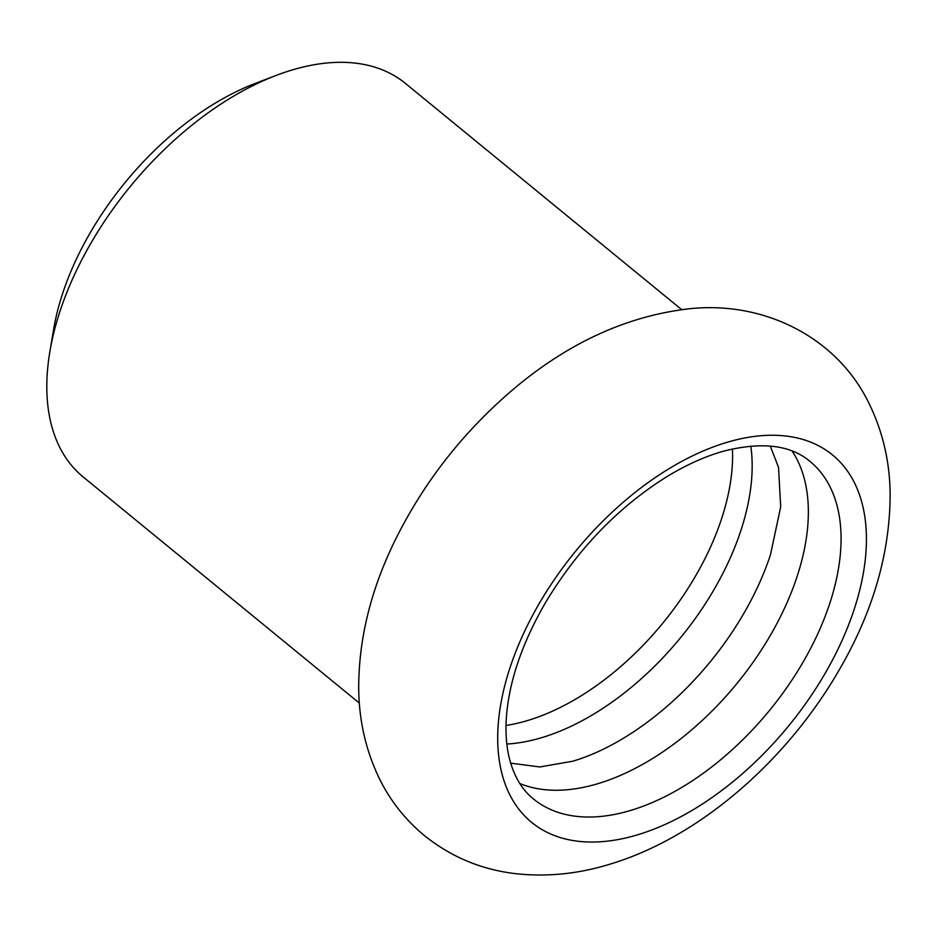 <?xml version="1.0" encoding="UTF-8"?>
<svg xmlns="http://www.w3.org/2000/svg" width="937" height="937" viewBox="0 0 937 937"><rect width="100%" height="100%" fill="white"/><g stroke="black" fill="none" stroke-linecap="round" stroke-linejoin="round"><path stroke-width="1.41" d="M792.105 451.048A218.192 126.565 -50.7 0 1 769.757 636.41A218.192 126.565 -50.7 0 1 597.302 783.847A218.192 126.565 -50.7 0 1 519.848 783.543M770.308 446.082L778.53 467.434L780.697 506.858L770.448 554.821A218.192 126.565 -50.7 0 1 617.307 741.835C601.882 750.549 586.995 757.026 572.671 761.242L539.806 766.958L510.677 763.151M506.847 744.037A218.192 126.565 129.3 0 0 541.106 737.841A218.192 126.565 129.3 0 0 750.818 446.094M359.363 703.113L83.135 476.921A254.325 147.531 -50.7 0 1 49.86 351.738L53.585 329.566A226.531 131.403 -50.7 0 1 255.098 83.487L276.087 75.452A254.325 147.531 -50.7 0 1 292.824 69.783A254.325 147.531 -50.7 0 1 405.381 83.381L681.621 309.585M49.86 351.738A254.325 147.531 -50.7 0 1 276.087 75.452M636.703 835.078A237.459 137.751 -50.7 0 1 503.356 691.424A237.459 137.751 -50.7 0 1 727.405 442.217A237.459 137.751 -50.7 0 1 860.763 585.871A237.459 137.751 -50.7 0 1 636.703 835.078M732.441 448.952A212.629 123.344 -50.7 0 1 526.899 720.74A212.629 123.344 -50.7 0 1 506.027 725.449M630.004 810.634A218.192 126.565 -50.7 0 1 533.434 798.956C521.511 789.376 513.324 775.145 508.873 756.264C506.32 744.927 505.465 732.242 506.331 718.187C508.838 682.077 521.85 643.614 545.404 602.807C577.473 549.375 617.916 507.35 666.734 476.746C686.493 464.717 705.643 456.143 724.196 451.013C761.968 441.561 790.547 444.993 809.908 461.332A218.192 126.565 -50.7 0 1 811.348 647.034A218.192 126.565 -50.7 0 1 630.004 810.634M608.054 864.746C577.672 873.893 547.372 876.927 517.177 873.834C482.227 870.04 451.13 857.144 423.887 835.16C405.616 819.934 391.092 801.709 380.317 780.498C366.051 751.673 358.848 720.694 358.707 687.547C358.789 639.057 370.701 590.451 394.418 541.715C422.236 484.944 460.301 435.482 508.615 393.329C564.87 344.371 625.131 316.167 689.421 308.741C765.002 300.707 836.718 337.917 868.353 402.043C882.654 430.762 889.916 461.648 890.15 494.689C889.892 553.755 872.815 612.341 838.92 670.435C786.12 761.734 698.1 838.404 608.054 864.746"/></g></svg>
